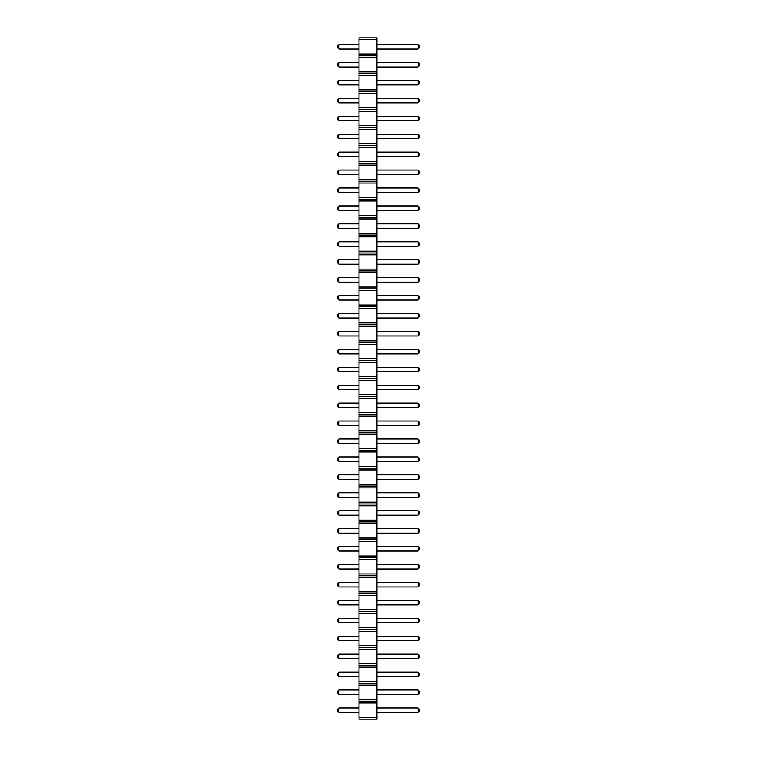 <?xml version="1.0" encoding="UTF-8"?>
<svg xmlns="http://www.w3.org/2000/svg" width="757" height="757" viewBox="0 0 757 757"><rect width="100%" height="100%" fill="white"/><g stroke="black" fill="none" stroke-linecap="round" stroke-linejoin="round"><path stroke-width="1.14" d="M358.95 719.15L376.872 719.15L376.872 37.85L358.95 37.85L358.95 719.15M358.95 717.362L376.872 717.362M358.95 703.016L376.872 703.016M358.95 701.219L376.872 701.219M358.95 699.43L376.872 699.43M358.95 685.085L376.872 685.085M358.95 683.297L376.872 683.297M358.95 681.499L376.872 681.499M358.95 667.154L376.872 667.154M358.95 665.365L376.872 665.365M358.95 663.567L376.872 663.567M358.95 649.232L376.872 649.232M358.95 647.434L376.872 647.434M358.95 645.645L376.872 645.645M358.95 631.3L376.872 631.3M358.95 629.502L376.872 629.502M358.95 627.714L376.872 627.714M358.95 613.369L376.872 613.369M358.95 611.58L376.872 611.58M358.95 609.782L376.872 609.782M358.95 595.437L376.872 595.437M358.95 593.649L376.872 593.649M358.95 591.851L376.872 591.851M358.95 577.515L376.872 577.515M358.95 575.717L376.872 575.717M358.95 573.929L376.872 573.929M358.95 559.584L376.872 559.584M358.95 557.786L376.872 557.786M358.95 555.998L376.872 555.998M358.95 541.652L376.872 541.652M358.95 539.864L376.872 539.864M358.95 538.066L376.872 538.066M358.95 523.721L376.872 523.721M358.95 521.933L376.872 521.933M358.95 520.135L376.872 520.135M358.95 505.799L376.872 505.799M358.95 504.001L376.872 504.001M358.95 502.213L376.872 502.213M358.95 487.868L376.872 487.868M358.95 486.07L376.872 486.07M358.95 484.281L376.872 484.281M358.95 469.936L376.872 469.936M358.95 468.148L376.872 468.148M358.95 466.35L376.872 466.35M358.95 452.005L376.872 452.005M358.95 450.216L376.872 450.216M358.95 448.418L376.872 448.418M358.95 434.083L376.872 434.083M358.95 432.285L376.872 432.285M358.95 430.496L376.872 430.496M358.95 416.151L376.872 416.151M358.95 414.353L376.872 414.353M358.95 412.565L376.872 412.565M358.95 398.22L376.872 398.22M358.95 396.431L376.872 396.431M358.95 394.634L376.872 394.634M358.95 380.288L376.872 380.288M358.95 378.5L376.872 378.5M358.95 376.712L376.872 376.712M358.95 362.366L376.872 362.366M358.95 360.569L376.872 360.569M358.95 358.78L376.872 358.78M358.95 344.435L376.872 344.435M358.95 342.647L376.872 342.647M358.95 340.849L376.872 340.849M358.95 326.504L376.872 326.504M358.95 324.715L376.872 324.715M358.95 322.917L376.872 322.917M358.95 308.582L376.872 308.582M358.95 306.784L376.872 306.784M358.95 304.995L376.872 304.995M358.95 290.65L376.872 290.65M358.95 288.852L376.872 288.852M358.95 287.064L376.872 287.064M358.95 272.719L376.872 272.719M358.95 270.93L376.872 270.93M358.95 269.132L376.872 269.132M358.95 254.787L376.872 254.787M358.95 252.999L376.872 252.999M358.95 251.201L376.872 251.201M358.95 236.865L376.872 236.865M358.95 235.067L376.872 235.067M358.95 233.279L376.872 233.279M358.95 218.934L376.872 218.934M358.95 217.136L376.872 217.136M358.95 215.348L376.872 215.348M358.95 201.002L376.872 201.002M358.95 199.214L376.872 199.214M358.95 197.416L376.872 197.416M358.95 183.071L376.872 183.071M358.95 181.283L376.872 181.283M358.95 179.485L376.872 179.485M358.95 165.149L376.872 165.149M358.95 163.351L376.872 163.351M358.95 161.563L376.872 161.563M358.95 147.218L376.872 147.218M358.95 145.42L376.872 145.42M358.95 143.631L376.872 143.631M358.95 129.286L376.872 129.286M358.95 127.498L376.872 127.498M358.95 125.7L376.872 125.7M358.95 111.355L376.872 111.355M358.95 109.566L376.872 109.566M358.95 107.768L376.872 107.768M358.95 93.433L376.872 93.433M358.95 91.635L376.872 91.635M358.95 89.846L376.872 89.846M358.95 75.501L376.872 75.501M358.95 73.703L376.872 73.703M358.95 71.915L376.872 71.915M358.95 57.57L376.872 57.57M358.95 55.781L376.872 55.781M358.95 53.984L376.872 53.984M358.95 39.638L376.872 39.638M358.95 300.075L338.899 300.075L338.899 295.561L358.95 295.561M358.95 282.153L338.899 282.153L338.899 277.63L358.95 277.63M358.95 264.221L338.899 264.221L338.899 259.708L358.95 259.708M358.95 246.29L338.899 246.29L338.899 241.776L358.95 241.776M358.95 223.845L338.899 223.845L338.899 228.359L358.95 228.359M358.95 134.197L338.899 134.197L338.899 138.72L358.95 138.72M358.95 174.574L338.899 174.574L338.899 170.06L358.95 170.06M358.95 156.642L338.899 156.642L338.899 152.129L358.95 152.129M358.95 192.505L338.899 192.505L338.899 187.991L358.95 187.991M358.95 210.437L338.899 210.437L338.899 205.913L358.95 205.913M358.95 84.935L338.899 84.935L338.899 80.412L358.95 80.412M358.95 98.344L338.899 98.344L338.899 102.857L358.95 102.857M358.95 120.789L338.899 120.789L338.899 116.275L358.95 116.275M358.95 313.493L338.899 313.493L338.899 318.006L358.95 318.006M358.95 335.938L338.899 335.938L338.899 331.415L358.95 331.415M358.95 604.871L338.899 604.871L338.899 600.358L358.95 600.358M358.95 586.94L338.899 586.94L338.899 582.426L358.95 582.426M358.95 564.495L338.899 564.495L338.899 569.009L358.95 569.009M358.95 546.563L338.899 546.563L338.899 551.087L358.95 551.087M358.95 479.37L338.899 479.37L338.899 474.847L358.95 474.847M358.95 497.292L338.899 497.292L338.899 492.779L358.95 492.779M358.95 528.641L338.899 528.641L338.899 533.155L358.95 533.155M358.95 515.224L338.899 515.224L338.899 510.71L358.95 510.71M358.95 461.439L338.899 461.439L338.899 456.925L358.95 456.925M358.95 407.654L338.899 407.654L338.899 403.131L358.95 403.131M358.95 389.723L338.899 389.723L338.899 385.209L358.95 385.209M358.95 425.585L338.899 425.585L338.899 421.062L358.95 421.062M358.95 443.507L338.899 443.507L338.899 438.994L358.95 438.994M358.95 367.277L338.899 367.277L338.899 371.791L358.95 371.791M358.95 353.869L338.899 353.869L338.899 349.346L358.95 349.346M358.95 658.656L338.899 658.656L338.899 654.143L358.95 654.143M358.95 640.725L338.899 640.725L338.899 636.211L358.95 636.211M358.95 622.803L338.899 622.803L338.899 618.28L358.95 618.28M358.95 67.004L338.899 67.004L338.899 62.481L358.95 62.481M358.95 712.441L338.899 712.441L338.899 707.927L358.95 707.927M358.95 689.996L338.899 689.996L338.899 694.519L358.95 694.519M358.95 672.065L338.899 672.065L338.899 676.588L358.95 676.588M358.95 49.073L338.899 49.073L338.899 44.559L358.95 44.559M376.872 295.561L418.101 295.561L418.101 300.075L419.227 298.949L419.227 296.687L418.101 295.561M376.872 300.075L418.101 300.075M376.872 277.63L418.101 277.63L418.101 282.153L419.227 281.017L419.227 278.765L418.101 277.63M376.872 282.153L418.101 282.153M376.872 259.708L418.101 259.708L418.101 264.221L419.227 263.095L419.227 260.834L418.101 259.708M376.872 264.221L418.101 264.221M376.872 241.776L418.101 241.776L418.101 246.29L419.227 245.164L419.227 242.902L418.101 241.776M376.872 246.29L418.101 246.29M376.872 228.359L418.101 228.359L419.227 227.232L419.227 224.971L418.101 223.845L418.101 228.359M376.872 223.845L418.101 223.845M376.872 138.72L418.101 138.72L419.227 137.585L419.227 135.333L418.101 134.197L418.101 138.72M376.872 134.197L418.101 134.197M376.872 170.06L418.101 170.06L418.101 174.574L419.227 173.448L419.227 171.186L418.101 170.06M376.872 174.574L418.101 174.574M376.872 152.129L418.101 152.129L418.101 156.642L419.227 155.516L419.227 153.255L418.101 152.129M376.872 156.642L418.101 156.642M376.872 187.991L418.101 187.991L418.101 192.505L419.227 191.379L419.227 189.118L418.101 187.991M376.872 192.505L418.101 192.505M376.872 205.913L418.101 205.913L418.101 210.437L419.227 209.301L419.227 207.049L418.101 205.913M376.872 210.437L418.101 210.437M376.872 80.412L418.101 80.412L418.101 84.935L419.227 83.8L419.227 81.538L418.101 80.412M376.872 84.935L418.101 84.935M376.872 102.857L418.101 102.857L419.227 101.731L419.227 99.47L418.101 98.344L418.101 102.857M376.872 98.344L418.101 98.344M376.872 116.275L418.101 116.275L418.101 120.789L419.227 119.663L419.227 117.401L418.101 116.275M376.872 120.789L418.101 120.789M376.872 318.006L418.101 318.006L419.227 316.88L419.227 314.619L418.101 313.493L418.101 318.006M376.872 313.493L418.101 313.493M376.872 331.415L418.101 331.415L418.101 335.938L419.227 334.812L419.227 332.55L418.101 331.415M376.872 335.938L418.101 335.938M376.872 600.358L418.101 600.358L418.101 604.871L419.227 603.745L419.227 601.484L418.101 600.358M376.872 604.871L418.101 604.871M376.872 582.426L418.101 582.426L418.101 586.94L419.227 585.814L419.227 583.552L418.101 582.426M376.872 586.94L418.101 586.94M376.872 569.009L418.101 569.009L419.227 567.882L419.227 565.621L418.101 564.495L418.101 569.009M376.872 564.495L418.101 564.495M376.872 551.087L418.101 551.087L419.227 549.951L419.227 547.699L418.101 546.563L418.101 551.087M376.872 546.563L418.101 546.563M376.872 474.847L418.101 474.847L418.101 479.37L419.227 478.235L419.227 475.983L418.101 474.847M376.872 479.37L418.101 479.37M376.872 492.779L418.101 492.779L418.101 497.292L419.227 496.166L419.227 493.905L418.101 492.779M376.872 497.292L418.101 497.292M376.872 533.155L418.101 533.155L419.227 532.029L419.227 529.768L418.101 528.641L418.101 533.155M376.872 528.641L418.101 528.641M376.872 510.71L418.101 510.71L418.101 515.224L419.227 514.098L419.227 511.836L418.101 510.71M376.872 515.224L418.101 515.224M376.872 456.925L418.101 456.925L418.101 461.439L419.227 460.313L419.227 458.051L418.101 456.925M376.872 461.439L418.101 461.439M376.872 403.131L418.101 403.131L418.101 407.654L419.227 406.518L419.227 404.266L418.101 403.131M376.872 407.654L418.101 407.654M376.872 385.209L418.101 385.209L418.101 389.723L419.227 388.596L419.227 386.335L418.101 385.209M376.872 389.723L418.101 389.723M376.872 421.062L418.101 421.062L418.101 425.585L419.227 424.45L419.227 422.188L418.101 421.062M376.872 425.585L418.101 425.585M376.872 438.994L418.101 438.994L418.101 443.507L419.227 442.381L419.227 440.12L418.101 438.994M376.872 443.507L418.101 443.507M376.872 371.791L418.101 371.791L419.227 370.665L419.227 368.404L418.101 367.277L418.101 371.791M376.872 367.277L418.101 367.277M376.872 349.346L418.101 349.346L418.101 353.869L419.227 352.734L419.227 350.482L418.101 349.346M376.872 353.869L418.101 353.869M376.872 654.143L418.101 654.143L418.101 658.656L419.227 657.53L419.227 655.269L418.101 654.143M376.872 658.656L418.101 658.656M376.872 636.211L418.101 636.211L418.101 640.725L419.227 639.599L419.227 637.337L418.101 636.211M376.872 640.725L418.101 640.725M376.872 618.28L418.101 618.28L418.101 622.803L419.227 621.667L419.227 619.415L418.101 618.28M376.872 622.803L418.101 622.803M376.872 62.481L418.101 62.481L418.101 67.004L419.227 65.868L419.227 63.616L418.101 62.481M376.872 67.004L418.101 67.004M376.872 707.927L418.101 707.927L418.101 712.441L419.227 711.315L419.227 709.054L418.101 707.927M376.872 712.441L418.101 712.441M376.872 694.519L418.101 694.519L419.227 693.384L419.227 691.132L418.101 689.996L418.101 694.519M376.872 689.996L418.101 689.996M376.872 676.588L418.101 676.588L419.227 675.462L419.227 673.2L418.101 672.065L418.101 676.588M376.872 672.065L418.101 672.065M376.872 44.559L418.101 44.559L418.101 49.073L419.227 47.946L419.227 45.685L418.101 44.559M376.872 49.073L418.101 49.073M338.899 295.561L337.773 296.687L337.773 298.949L338.899 300.075M338.899 277.63L337.773 278.765L337.773 281.017L338.899 282.153M338.899 259.708L337.773 260.834L337.773 263.095L338.899 264.221M338.899 241.776L337.773 242.902L337.773 245.164L338.899 246.29M338.899 228.359L337.773 227.232L337.773 224.971L338.899 223.845M338.899 138.72L337.773 137.585L337.773 135.333L338.899 134.197M338.899 170.06L337.773 171.186L337.773 173.448L338.899 174.574M338.899 152.129L337.773 153.255L337.773 155.516L338.899 156.642M338.899 187.991L337.773 189.118L337.773 191.379L338.899 192.505M338.899 205.913L337.773 207.049L337.773 209.301L338.899 210.437M338.899 80.412L337.773 81.538L337.773 83.8L338.899 84.935M338.899 102.857L337.773 101.731L337.773 99.47L338.899 98.344M338.899 116.275L337.773 117.401L337.773 119.663L338.899 120.789M338.899 318.006L337.773 316.88L337.773 314.619L338.899 313.493M338.899 331.415L337.773 332.55L337.773 334.812L338.899 335.938M338.899 600.358L337.773 601.484L337.773 603.745L338.899 604.871M338.899 582.426L337.773 583.552L337.773 585.814L338.899 586.94M338.899 569.009L337.773 567.882L337.773 565.621L338.899 564.495M338.899 551.087L337.773 549.951L337.773 547.699L338.899 546.563M338.899 474.847L337.773 475.983L337.773 478.235L338.899 479.37M338.899 492.779L337.773 493.905L337.773 496.166L338.899 497.292M338.899 533.155L337.773 532.029L337.773 529.768L338.899 528.641M338.899 510.71L337.773 511.836L337.773 514.098L338.899 515.224M338.899 456.925L337.773 458.051L337.773 460.313L338.899 461.439M338.899 403.131L337.773 404.266L337.773 406.518L338.899 407.654M338.899 385.209L337.773 386.335L337.773 388.596L338.899 389.723M338.899 421.062L337.773 422.188L337.773 424.45L338.899 425.585M338.899 438.994L337.773 440.12L337.773 442.381L338.899 443.507M338.899 371.791L337.773 370.665L337.773 368.404L338.899 367.277M338.899 349.346L337.773 350.482L337.773 352.734L338.899 353.869M338.899 654.143L337.773 655.269L337.773 657.53L338.899 658.656M338.899 636.211L337.773 637.337L337.773 639.599L338.899 640.725M338.899 618.28L337.773 619.415L337.773 621.667L338.899 622.803M338.899 62.481L337.773 63.616L337.773 65.868L338.899 67.004M338.899 707.927L337.773 709.054L337.773 711.315L338.899 712.441M338.899 694.519L337.773 693.384L337.773 691.132L338.899 689.996M338.899 676.588L337.773 675.462L337.773 673.2L338.899 672.065M338.899 44.559L337.773 45.685L337.773 47.946L338.899 49.073"/></g></svg>
